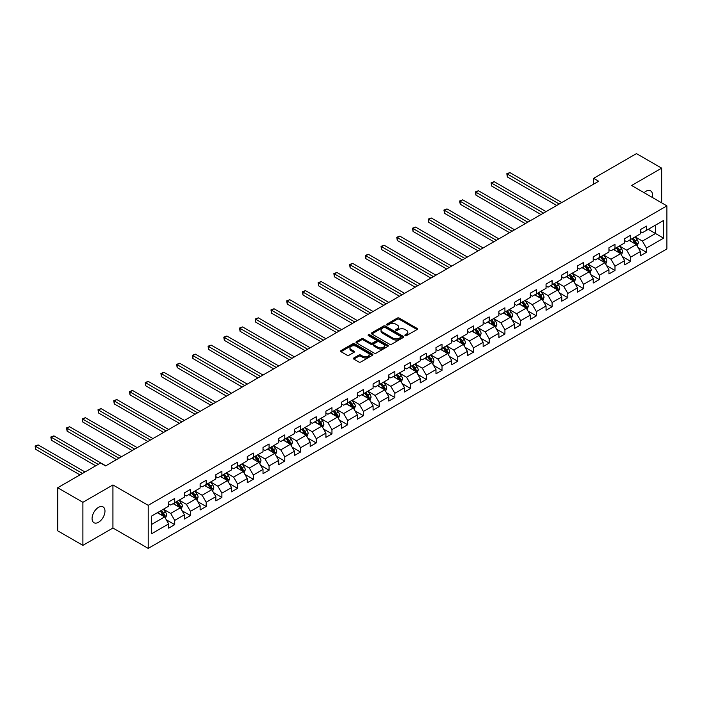 <?xml version="1.0" encoding="UTF-8"?>
<svg xmlns="http://www.w3.org/2000/svg" width="702" height="702" viewBox="0 0 702 702"><rect width="100%" height="100%" fill="white"/><g stroke="black" fill="none" stroke-linecap="round" stroke-linejoin="round"><path stroke-width="1.05" d="M405.168 335.591A0.983 0.562 0 0 0 406.555 335.591L417.058 329.528A1.395 0.807 0 0 0 417.471 328.957A1.395 0.807 0 0 0 417.058 328.387L399.254 318.103A1.395 0.807 0 0 0 397.271 318.103L386.767 324.175A0.983 0.562 0 0 0 388.145 324.973L389.505 324.184A4.475 2.589 0 0 1 395.84 324.184L397.323 325.044A4.475 2.589 0 0 1 398.639 326.869A4.475 2.589 0 0 1 397.323 328.694L395.963 329.484A0.983 0.562 0 0 0 397.35 330.282L398.71 329.501A4.475 2.589 0 0 1 405.045 329.501L406.528 330.352A4.475 2.589 0 0 1 407.836 332.186A4.475 2.589 0 0 1 406.528 334.012L405.168 334.793A0.983 0.562 0 0 0 405.168 335.591L405.168 334.793M98.517 522.262A9.126 5.265 120 0 0 104.484 514.224A9.126 5.265 120 0 0 103.08 506.914A9.126 5.265 120 0 0 98.517 507.362A9.126 5.265 120 0 0 92.559 515.408A9.126 5.265 120 0 0 93.963 522.718A9.126 5.265 120 0 0 98.517 522.262M652.193 197.376A9.126 5.265 120 0 0 650.596 190.804A9.126 5.265 120 0 0 646.033 191.26A9.126 5.265 120 0 0 644.111 192.708M353.843 357.976A1.395 0.807 0 0 0 353.431 358.546A1.395 0.807 0 0 0 353.843 359.117L358.836 361.995A1.395 0.807 0 0 0 360.819 361.995L372.49 355.256A1.395 0.807 0 0 0 372.902 354.685A1.395 0.807 0 0 0 372.49 354.115L354.685 343.831A1.395 0.807 0 0 0 352.702 343.831L341.032 350.579A1.395 0.807 0 0 0 340.619 351.149A1.395 0.807 0 0 0 341.032 351.72L347.069 355.203A1.395 0.807 0 0 0 349.043 355.203L354.036 352.316A1.395 0.807 0 0 0 354.449 351.746A1.395 0.807 0 0 0 354.036 351.175L351.044 349.447A3.747 2.159 0 0 1 349.947 347.92A3.747 2.159 0 0 1 352.264 345.919A3.747 2.159 0 0 1 356.344 346.393L368.067 353.159A3.747 2.159 0 0 1 369.164 354.685A3.747 2.159 0 0 1 366.848 356.686A3.747 2.159 0 0 1 362.767 356.212L360.819 355.089A1.395 0.807 0 0 0 358.836 355.089L353.843 357.976L353.843 359.117L358.836 356.247L358.836 355.089M112.934 484.959L82.897 502.299L57.696 487.75L57.696 530.817L82.897 545.366L112.934 528.027L148.21 548.394L148.21 505.326L112.934 484.959L112.934 528.027M661.661 202.843L661.661 168.155L631.624 185.495L666.9 205.87L148.21 505.326M661.661 168.155L636.46 153.606L593.62 178.343L593.62 184.161M57.696 487.75L100.535 463.022L105.572 465.935L598.666 181.248L593.62 178.343M389.61 344.234A1.395 0.807 0 0 0 391.584 344.234L403.264 337.495A1.395 0.807 0 0 0 403.668 336.925A1.395 0.807 0 0 0 403.264 336.355L385.451 326.07A1.395 0.807 0 0 0 383.476 326.07L371.797 332.809A1.395 0.807 0 0 0 371.393 333.38A1.395 0.807 0 0 0 371.797 333.95L389.61 344.234M368.778 335.81A0.983 0.562 0 0 1 369.77 335.942L387.855 346.384L376.202 353.115A1.395 0.807 0 0 1 374.219 353.115L356.414 342.839L356.414 341.69A1.395 0.807 0 0 0 356.002 342.26A1.395 0.807 0 0 0 356.414 342.839M356.414 341.69L361.407 338.812A1.395 0.807 0 0 1 363.39 338.812L370.612 342.98A1.395 0.807 0 0 0 372.587 342.98L375.903 341.067A1.395 0.807 0 0 0 376.316 340.496A1.395 0.807 0 0 0 375.903 339.926L368.383 335.582A0.983 0.562 0 0 1 369.77 334.784L387.873 345.235A1.395 0.807 0 0 1 388.285 345.805A1.395 0.807 0 0 1 387.873 346.376L387.873 345.235M148.21 548.394L666.9 248.929L666.9 205.87M166.304 519.787L174.719 524.648L174.719 520.401L184.398 514.812L184.398 519.059L190.444 515.566L190.444 511.319L200.123 505.738L200.123 509.985L206.169 506.493L206.169 502.246L215.847 496.656L215.847 500.903L221.893 497.411L221.893 493.164L231.572 487.583L231.572 491.83L237.618 488.338L237.618 484.09L247.288 478.501L247.288 482.748L253.343 479.255L253.343 475.008L263.013 469.427L263.013 473.674L269.068 470.182L269.068 465.935L278.738 460.345L278.738 464.592L284.784 461.1L284.784 456.853L294.463 451.263L294.463 455.519L300.509 452.027L300.509 447.779L310.187 442.19L310.187 446.437L316.233 442.944L316.233 438.697L325.912 433.108L325.912 437.355L331.958 433.871L331.958 429.615L341.637 424.034L341.637 428.281L347.683 424.789L347.683 420.542L357.362 414.952L357.362 419.199L363.408 415.707L363.408 411.46L373.087 405.879L373.087 410.126L379.133 406.633L379.133 402.386L388.811 396.797L388.811 401.044L394.857 397.551L394.857 393.304L404.536 387.723L404.536 391.97L410.582 388.478L410.582 384.231L420.252 378.641L420.252 382.888L426.307 379.396L426.307 375.149L435.977 369.568L435.977 373.815L442.032 370.323L442.032 366.075L451.702 360.486L451.702 364.733L457.748 361.24L457.748 356.993L467.427 351.404L467.427 355.66L473.473 352.167L473.473 347.92L483.151 342.33L483.151 346.577L489.197 343.085L489.197 338.838L498.876 333.248L498.876 337.495L504.922 334.012L504.922 329.756L514.601 324.175L514.601 328.422L520.647 324.929L520.647 320.682L530.326 315.093L530.326 319.34L536.372 315.847L536.372 311.6L546.051 306.019L546.051 310.266L552.097 306.774L552.097 302.527L561.775 296.937L561.775 301.184L567.821 297.692L567.821 293.445L577.492 287.864L577.492 292.111L583.546 288.619L583.546 284.371L593.216 278.782L593.216 283.029L599.271 279.536L599.271 275.289L608.941 269.708L608.941 273.955L614.987 270.463L614.987 266.216L624.666 260.626L624.666 264.873L630.712 261.381L630.712 257.134L640.391 251.544L640.391 255.8L646.437 252.308L646.437 248.06L663.574 238.162L663.574 220.472L655.51 225.131L655.51 233.512L663.574 238.162M174.719 524.648L168.673 528.141L168.673 523.894L151.535 533.783L151.535 516.093L168.673 506.203L168.673 501.956L174.719 498.464L174.719 502.711L184.398 497.121L184.398 492.874L190.444 489.382L190.444 493.629L200.123 488.048L200.123 483.801L206.169 480.308L206.169 484.555L215.847 478.966L215.847 474.719L221.893 471.226L221.893 475.473L231.572 469.892L231.572 465.637L237.618 462.153L237.618 466.4L247.288 460.81L247.288 456.563L253.343 453.071L253.343 457.318L263.013 451.728L263.013 447.481L269.068 443.989L269.068 448.245L278.738 442.655L278.738 438.408L284.784 434.915L284.784 439.162L294.463 433.573L294.463 429.326L300.509 425.833L300.509 430.08L310.187 424.499L310.187 420.252L316.233 416.76L316.233 421.007L325.912 415.417L325.912 411.17L331.958 407.678L331.958 411.925L341.637 406.344L341.637 402.097L347.683 398.604L347.683 402.851L357.362 397.262L357.362 393.015L363.408 389.522L363.408 393.769L373.087 388.188L373.087 383.941L379.133 380.449L379.133 384.696L388.811 379.106L388.811 374.859L394.857 371.367L394.857 375.614L404.536 370.033L404.536 365.777L410.582 362.293L410.582 366.541L420.252 360.951L420.252 356.704L426.307 353.211L426.307 357.458L435.977 351.869L435.977 347.622L442.032 344.129L442.032 348.385L451.702 342.795L451.702 338.548L457.748 335.056L457.748 339.303L467.427 333.713L467.427 329.466L473.473 325.974L473.473 330.221L483.151 324.64L483.151 320.393L489.197 316.9L489.197 321.147L498.876 315.558L498.876 311.311L504.922 307.818L504.922 312.065L514.601 306.484L514.601 302.237L520.647 298.745L520.647 302.992L530.326 297.402L530.326 293.155L536.372 289.663L536.372 293.91L546.051 288.329L546.051 284.082L552.097 280.589L552.097 284.837L561.775 279.247L561.775 275L567.821 271.507L567.821 275.754L577.492 270.173L577.492 265.918L583.546 262.434L583.546 266.681L593.216 261.091L593.216 256.844L599.271 253.352L599.271 257.599L608.941 252.009L608.941 247.762L614.987 244.27L614.987 248.526L624.666 242.936L624.666 238.689L630.712 235.196L630.712 239.443L640.391 233.854L640.391 229.607L646.437 226.114L646.437 230.361L663.574 220.472M173.104 503.641L180.361 507.827L170.691 513.416L163.434 509.231M168.673 503.869L170.691 505.036L174.719 502.711M170.691 513.416L174.719 520.401M180.361 507.827L184.398 514.812M188.829 494.559L196.086 498.753L186.416 504.343L179.159 500.149M184.398 494.796L186.416 495.963L190.444 493.629M186.416 504.343L190.444 511.319M196.086 498.753L200.123 505.738M204.554 485.486L211.811 489.671L202.141 495.261L194.875 491.067M200.123 485.714L202.141 486.881L206.169 484.555M202.141 495.261L206.169 502.246M211.811 489.671L215.847 496.656M220.279 476.404L227.536 480.598L217.857 486.179L210.6 481.993M215.847 476.64L217.857 477.799L221.893 475.473M217.857 486.179L221.893 493.164M227.536 480.598L231.572 487.583M236.004 467.33L243.261 471.516L233.582 477.106L226.325 472.911M231.572 467.558L233.582 468.725L237.618 466.4M233.582 477.106L237.618 484.09M243.261 471.516L247.288 478.501M251.728 458.248L258.985 462.442L249.307 468.023L242.05 463.838M247.288 458.485L249.307 459.643L253.343 457.318M249.307 468.023L253.343 475.008M258.985 462.442L263.013 469.427M267.453 449.175L274.71 453.36L265.031 458.95L257.774 454.756M263.013 449.403L265.031 450.57L269.068 448.245M265.031 458.95L269.068 465.935M274.71 453.36L278.738 460.345M283.178 440.093L290.435 444.287L280.756 449.868L273.499 445.682M278.738 440.329L280.756 441.488L284.784 439.162M280.756 449.868L284.784 456.853M290.435 444.287L294.463 451.263M298.903 431.019L306.16 435.205L296.481 440.795L289.224 436.6M294.463 431.247L296.481 432.414L300.509 430.08M296.481 440.795L300.509 447.779M306.16 435.205L310.187 442.19M314.619 421.937L321.885 426.132L312.206 431.712L304.949 427.527M310.187 422.174L312.206 423.332L316.233 421.007M312.206 431.712L316.233 438.697M321.885 426.132L325.912 433.108M330.344 412.855L337.601 417.049L327.931 422.639L320.674 418.445M325.912 413.092L327.931 414.259L331.958 411.925M327.931 422.639L331.958 429.615M337.601 417.049L341.637 424.034M346.068 403.782L353.325 407.967L343.655 413.557L336.398 409.371M341.637 404.01L343.655 405.177L347.683 402.851M343.655 413.557L347.683 420.542M353.325 407.967L357.362 414.952M361.793 394.7L369.05 398.894L359.38 404.484L352.114 400.289M357.362 394.936L359.38 396.103L363.408 393.769M359.38 404.484L363.408 411.46M369.05 398.894L373.087 405.879M377.518 385.626L384.775 389.812L375.096 395.401L367.839 391.216M373.087 385.854L375.096 387.021L379.133 384.696M375.096 395.401L379.133 402.386M384.775 389.812L388.811 396.797M393.243 376.544L400.5 380.738L390.821 386.319L383.564 382.134M388.811 376.781L390.821 377.939L394.857 375.614M390.821 386.319L394.857 393.304M400.5 380.738L404.536 387.723M408.968 367.471L416.225 371.656L406.546 377.246L399.289 373.052M404.536 367.699L406.546 368.866L410.582 366.541M406.546 377.246L410.582 384.231M416.225 371.656L420.252 378.641M424.692 358.389L431.949 362.583L422.271 368.164L415.014 363.978M420.252 358.625L422.271 359.784L426.307 357.458M422.271 368.164L426.307 375.149M431.949 362.583L435.977 369.568M440.417 349.315L447.674 353.501L437.995 359.091L430.738 354.896M435.977 349.543L437.995 350.71L442.032 348.385M437.995 359.091L442.032 366.075M447.674 353.501L451.702 360.486M456.142 340.233L463.399 344.428L453.72 350.008L446.463 345.823M451.702 340.47L453.72 341.628L457.748 339.303M453.72 350.008L457.748 356.993M463.399 344.428L467.427 351.404M471.867 331.16L479.124 335.345L469.445 340.935L462.188 336.741M467.427 331.388L469.445 332.555L473.473 330.221M469.445 340.935L473.473 347.92M479.124 335.345L483.151 342.33M487.583 322.078L494.84 326.272L485.17 331.853L477.913 327.667M483.151 322.315L485.17 323.473L489.197 321.147M485.17 331.853L489.197 338.838M494.84 326.272L498.876 333.248M503.308 312.995L510.565 317.19L500.895 322.78L493.638 318.585M498.876 313.232L500.895 314.399L504.922 312.065M500.895 322.78L504.922 329.756M510.565 317.19L514.601 324.175M519.032 303.922L526.289 308.108L516.619 313.697L509.362 309.512M514.601 304.15L516.619 305.317L520.647 302.992M516.619 313.697L520.647 320.682M526.289 308.108L530.326 315.093M534.757 294.84L542.014 299.034L532.335 304.624L525.078 300.43M530.326 295.077L532.335 296.244L536.372 293.91M532.335 304.624L536.372 311.6M542.014 299.034L546.051 306.019M550.482 285.767L557.739 289.952L548.06 295.542L540.803 291.356M546.051 285.995L548.06 287.162L552.097 284.837M548.06 295.542L552.097 302.527M557.739 289.952L561.775 296.937M566.207 276.685L573.464 280.879L563.785 286.46L556.528 282.274M561.775 276.921L563.785 278.08L567.821 275.754M563.785 286.46L567.821 293.445M573.464 280.879L577.492 287.864M581.932 267.611L589.189 271.797L579.51 277.387L572.253 273.192M577.492 267.839L579.51 269.006L583.546 266.681M579.51 277.387L583.546 284.371M589.189 271.797L593.216 278.782M597.656 258.529L604.913 262.723L595.235 268.304L587.978 264.119M593.216 258.766L595.235 259.924L599.271 257.599M595.235 268.304L599.271 275.289M604.913 262.723L608.941 269.708M613.381 249.456L620.638 253.641L610.959 259.231L603.702 255.037M608.941 249.684L610.959 250.851L614.987 248.526M610.959 259.231L614.987 266.216M620.638 253.641L624.666 260.626M629.106 240.374L636.363 244.568L626.684 250.149L619.427 245.963M624.666 240.61L626.684 241.769L630.712 239.443M626.684 250.149L630.712 257.134M636.363 244.568L640.391 251.544M648.253 229.317L655.51 233.512L642.409 241.076L635.152 236.881M640.391 231.528L642.409 232.695L646.437 230.361M642.409 241.076L646.437 248.06M82.897 502.299L82.897 545.366M151.535 524.473L164.645 516.909L157.38 512.714M164.645 516.909L168.673 523.894M638.021 247.446L646.437 252.308M622.297 256.52L630.712 261.381M606.572 265.602L614.987 270.463M590.847 274.684L599.271 279.536M575.131 283.757L583.546 288.619M559.406 292.839L567.821 297.692M543.681 301.913L552.097 306.774M527.957 310.995L536.372 315.847M512.232 320.068L520.647 324.929M496.507 329.15L504.922 334.012M480.782 338.224L489.197 343.085M465.057 347.306L473.473 352.167M449.333 356.379L457.748 361.24M433.608 365.461L442.032 370.323M417.883 374.543L426.307 379.396M402.167 383.617L410.582 388.478M386.442 392.699L394.857 397.551M370.717 401.772L379.133 406.633M354.993 410.854L363.408 415.707M339.268 419.928L347.683 424.789M323.543 429.01L331.958 433.871M307.818 438.083L316.233 442.944M292.093 447.165L300.509 452.027M276.369 456.239L284.784 461.1M260.644 465.321L269.068 470.182M244.928 474.403L253.343 479.255M229.203 483.476L237.618 488.338M213.478 492.558L221.893 497.411M197.753 501.632L206.169 506.493M182.029 510.714L190.444 515.566M405.554 335.731L406.528 335.17A4.475 2.589 0 0 0 407.836 333.345L407.836 332.186M398.639 326.869L398.639 328.036A4.475 2.589 0 0 1 397.323 329.861L396.358 330.423M417.041 329.536L399.254 319.27A1.395 0.807 0 0 0 397.271 319.27L387.153 325.105M403.264 336.355L403.264 337.495L385.451 327.237A1.395 0.807 0 0 0 383.476 327.237L371.814 333.968M400.789 337.32A0.983 0.562 0 0 0 400.789 336.521L385.152 327.501A0.983 0.562 0 0 0 383.766 327.501L382.336 328.325A4.475 2.589 0 0 0 381.028 330.151A4.475 2.589 0 0 0 382.336 331.985L393.023 338.153A4.475 2.589 0 0 0 399.35 338.153L400.789 337.32L400.789 338.487A0.983 0.562 0 0 0 401.07 338.083L401.07 336.925M381.028 330.151L381.028 331.318A4.475 2.589 0 0 0 382.336 333.143L382.336 331.985M400.789 338.487L399.35 339.312A4.475 2.589 0 0 1 393.023 339.312L382.336 333.143M356.432 342.848L361.407 339.97L361.407 338.812M376.316 340.496L376.316 341.655A1.395 0.807 0 0 1 375.903 342.225L372.587 344.138A1.395 0.807 0 0 1 370.612 344.138L363.39 339.97A1.395 0.807 0 0 0 361.407 339.97M378.106 347.306A3.747 2.159 0 0 0 382.186 347.771A3.747 2.159 0 0 0 384.494 345.779A3.747 2.159 0 0 0 383.397 344.252L379.264 341.865A1.395 0.807 0 0 0 377.29 341.865L373.973 343.778A1.395 0.807 0 0 0 373.569 344.349A1.395 0.807 0 0 0 373.973 344.919L378.106 347.306L378.106 348.473A3.747 2.159 0 0 0 382.186 348.938A3.747 2.159 0 0 0 384.494 346.937L384.494 345.779M373.569 344.349L373.569 345.516A1.395 0.807 0 0 0 373.973 346.086L373.973 344.919M378.106 348.473L373.973 346.086M369.164 354.685L369.164 355.853A3.747 2.159 0 0 1 366.848 357.844A3.747 2.159 0 0 1 362.767 357.379L360.819 356.247A1.395 0.807 0 0 0 358.836 356.247M349.947 347.92L349.947 349.087A3.747 2.159 0 0 0 351.044 350.614L351.044 349.447M354.036 351.175L354.036 352.316L351.044 350.614M372.472 355.273L354.685 344.998A1.395 0.807 0 0 0 352.702 344.998L341.049 351.728M637.153 245.946L638.355 242.927A3.773 2.185 -120 0 0 637.153 239.707L635.073 236.934M631.44 241.725L630.027 239.838M561.767 202.553L509.889 172.595L507.37 174.052L507.37 176.965L556.73 205.458M631.94 238.733L634.029 241.514A3.773 2.185 60 0 1 635.108 243.787L636.319 243.085A3.773 2.185 -120 0 0 635.231 240.812L633.151 238.039M632.204 238.583L634.511 241.663A1.922 1.114 60 0 1 634.862 242.251L636.319 243.085M507.37 176.965L506.818 173.736L559.248 204.001M506.818 173.736L509.889 172.595M621.428 255.019L622.63 252A3.773 2.185 -120 0 0 621.428 248.789L619.348 246.007M615.715 250.807L614.303 248.92M546.051 211.627L494.164 181.678L491.646 183.134L491.646 186.039L541.005 214.54M616.224 247.815L618.304 250.588A3.773 2.185 60 0 1 619.383 252.86L620.594 252.158A3.773 2.185 -120 0 0 619.506 249.894L617.427 247.113M616.488 247.657L618.795 250.737A1.922 1.114 60 0 1 619.138 251.325L620.594 252.158M491.646 186.039L491.093 182.81L543.523 213.083M491.093 182.81L494.164 181.678M605.712 264.101L606.905 261.083A3.773 2.185 -120 0 0 605.703 257.862L603.623 255.089M599.991 259.88L598.578 257.994M530.326 220.709L478.448 190.751L475.921 192.208L475.921 195.121L525.28 223.613M600.5 256.888L602.579 259.67A3.773 2.185 60 0 1 603.659 261.943L604.87 261.241A3.773 2.185 -120 0 0 603.79 258.968L601.702 256.195M600.763 256.739L603.071 259.819A1.922 1.114 60 0 1 603.413 260.407L604.87 261.241M475.921 195.121L475.368 191.892L527.807 222.157M475.368 191.892L478.448 190.751M589.987 273.175L591.181 270.156A3.773 2.185 -120 0 0 589.978 266.944L587.899 264.163M584.275 268.963L582.853 267.076M514.601 229.782L462.723 199.833L460.205 201.29L460.205 204.194L509.555 232.695M584.775 265.97L586.854 268.743A3.773 2.185 60 0 1 587.934 271.016L589.145 270.323A3.773 2.185 -120 0 0 588.065 268.05L585.986 265.268M585.038 265.812L587.346 268.901A1.922 1.114 60 0 1 587.697 269.48L589.145 270.323M460.205 204.194L459.643 200.965L512.083 231.239M459.643 200.965L462.723 199.833M574.262 282.257L575.456 279.238A3.773 2.185 -120 0 0 574.254 276.018L572.174 273.245M568.55 278.036L567.137 276.149M498.876 238.864L446.998 208.906L444.48 210.363L444.48 213.276L493.839 241.769M569.05 275.044L571.13 277.825A3.773 2.185 60 0 1 572.209 280.098L573.42 279.396A3.773 2.185 -120 0 0 572.341 277.123L570.261 274.35M569.313 274.894L571.621 277.974A1.922 1.114 60 0 1 571.972 278.562L573.42 279.396M444.48 213.276L443.918 210.047L496.358 240.312M443.918 210.047L446.998 208.906M558.538 291.339L559.731 288.311A3.773 2.185 -120 0 0 558.529 285.1L556.449 282.318M552.825 287.118L551.412 285.231M483.151 247.938L431.274 217.989L428.755 219.445L428.755 222.35L478.115 250.851M553.325 284.126L555.405 286.899A3.773 2.185 60 0 1 556.484 289.171L557.695 288.478A3.773 2.185 -120 0 0 556.616 286.205L554.536 283.424M553.588 283.977L555.896 287.057A1.922 1.114 60 0 1 556.247 287.636L557.695 288.478M428.755 222.35L428.202 219.121L480.633 249.394M428.202 219.121L431.274 217.989M542.813 300.412L544.015 297.394A3.773 2.185 -120 0 0 542.804 294.173L540.724 291.4M537.1 296.191L535.687 294.305M467.427 257.02L415.549 227.062L413.03 228.519L413.03 231.432L462.39 259.924M537.6 293.199L539.68 295.981A3.773 2.185 60 0 1 540.759 298.253L541.97 297.551A3.773 2.185 -120 0 0 540.891 295.279L538.811 292.506M537.864 293.05L540.171 296.13A1.922 1.114 60 0 1 540.522 296.718L541.97 297.551M413.03 231.432L412.478 228.203L464.908 258.476M412.478 228.203L415.549 227.062M527.088 309.494L528.29 306.467A3.773 2.185 -120 0 0 527.079 303.255L524.999 300.474M521.375 305.273L519.963 303.387M451.702 266.093L399.824 236.144L397.306 237.601L397.306 240.505L446.665 269.006M521.876 302.281L523.955 305.054A3.773 2.185 60 0 1 525.035 307.327L526.246 306.634A3.773 2.185 -120 0 0 525.166 304.361L523.087 301.579M522.139 302.132L524.447 305.212A1.922 1.114 60 0 1 524.798 305.791L526.246 306.634M397.306 240.505L396.753 237.276L449.183 267.55M396.753 237.276L399.824 236.144M511.363 318.568L512.565 315.549A3.773 2.185 -120 0 0 511.354 312.329L509.275 309.556M505.651 314.347L504.238 312.46M435.977 275.175L384.099 245.226L381.581 246.674L381.581 249.587L430.94 278.08M506.151 311.355L508.23 314.136A3.773 2.185 60 0 1 509.319 316.409L510.521 315.707A3.773 2.185 -120 0 0 509.441 313.434L507.362 310.661M506.414 311.205L508.722 314.285A1.922 1.114 60 0 1 509.073 314.873L510.521 315.707M381.581 249.587L381.028 246.358L433.459 276.632M381.028 246.358L384.099 245.226M495.638 327.65L496.841 324.622A3.773 2.185 -120 0 0 495.63 321.411L493.55 318.629M489.926 323.429L488.513 321.542M420.252 284.249L368.375 254.299L365.856 255.756L365.856 258.669L415.215 287.162M490.426 320.437L492.506 323.218A3.773 2.185 60 0 1 493.594 325.482L494.796 324.789A3.773 2.185 -120 0 0 493.717 322.516L491.637 319.735M490.689 320.287L492.997 323.368A1.922 1.114 60 0 1 493.348 323.947L494.796 324.789M365.856 258.669L365.303 255.431L417.734 285.705M365.303 255.431L368.375 254.299M479.914 336.723L481.116 333.704A3.773 2.185 -120 0 0 479.914 330.484L477.825 327.711M474.201 332.511L472.788 330.624M404.527 293.331L352.65 263.382L350.131 264.829L350.131 267.743L399.491 296.244M474.701 329.519L476.781 332.292A3.773 2.185 60 0 1 477.869 334.564L479.08 333.862A3.773 2.185 -120 0 0 477.992 331.59L475.912 328.817M474.964 329.361L477.272 332.441A1.922 1.114 60 0 1 477.623 333.029L479.08 333.862M350.131 267.743L349.578 264.514L402.009 294.787M349.578 264.514L352.65 263.382M464.189 345.805L465.391 342.787A3.773 2.185 -120 0 0 464.189 339.566L462.109 336.793M458.476 341.584L457.063 339.698M388.811 302.413L336.925 272.455L334.406 273.912L334.406 276.825L383.766 305.317M458.985 338.592L461.065 341.374A3.773 2.185 60 0 1 462.144 343.647L463.355 342.945A3.773 2.185 -120 0 0 462.267 340.672L460.187 337.899M459.24 338.443L461.556 341.523A1.922 1.114 60 0 1 461.898 342.111L463.355 342.945M334.406 276.825L333.854 273.596L386.284 303.861M333.854 273.596L336.925 272.455M448.464 354.879L449.666 351.86A3.773 2.185 -120 0 0 448.464 348.648L446.384 345.867M442.751 350.667L441.339 348.78M373.087 311.486L321.209 281.537L318.682 282.994L318.682 285.898L368.041 314.399M443.26 347.674L445.34 350.447A3.773 2.185 60 0 1 446.419 352.72L447.63 352.018A3.773 2.185 -120 0 0 446.551 349.754L444.463 346.972M443.524 347.516L445.831 350.596A1.922 1.114 60 0 1 446.174 351.184L447.63 352.018M318.682 285.898L318.129 282.669L370.559 312.943M318.129 282.669L321.209 281.537M432.748 363.961L433.941 360.942A3.773 2.185 -120 0 0 432.739 357.722L430.659 354.949M427.027 359.74L425.614 357.853M357.362 320.568L305.484 290.61L302.966 292.067L302.966 294.98L352.316 323.473M427.536 356.748L429.615 359.529A3.773 2.185 60 0 1 430.695 361.802L431.905 361.1A3.773 2.185 -120 0 0 430.826 358.827L428.746 356.054M427.799 356.598L430.107 359.678A1.922 1.114 60 0 1 430.458 360.266L431.905 361.1M302.966 294.98L302.404 291.751L354.843 322.016M302.404 291.751L305.484 290.61M417.023 373.034L418.216 370.015A3.773 2.185 -120 0 0 417.014 366.804L414.935 364.022M411.311 368.822L409.898 366.935M341.637 329.642L289.759 299.693L287.241 301.149L287.241 304.054L336.6 332.555M411.811 365.83L413.89 368.603A3.773 2.185 60 0 1 414.97 370.875L416.181 370.182A3.773 2.185 -120 0 0 415.101 367.909L413.022 365.128M412.074 365.672L414.382 368.761A1.922 1.114 60 0 1 414.733 369.34L416.181 370.182M287.241 304.054L286.679 300.825L339.119 331.098M286.679 300.825L289.759 299.693M401.298 382.116L402.492 379.098A3.773 2.185 -120 0 0 401.29 375.877L399.21 373.104M395.586 377.895L394.173 376.009M325.912 338.724L274.034 308.766L271.516 310.223L271.516 313.136L320.875 341.628M396.086 374.903L398.166 377.685A3.773 2.185 60 0 1 399.245 379.957L400.456 379.255A3.773 2.185 -120 0 0 399.377 376.983L397.297 374.21M396.349 374.754L398.657 377.834A1.922 1.114 60 0 1 399.008 378.422L400.456 379.255M271.516 313.136L270.963 309.907L323.394 340.172M270.963 309.907L274.034 308.766M385.573 391.198L386.776 388.171A3.773 2.185 -120 0 0 385.565 384.959L383.485 382.178M379.861 386.977L378.448 385.091M310.187 347.797L258.31 317.848L255.791 319.305L255.791 322.209L305.151 350.71M380.361 383.985L382.441 386.758A3.773 2.185 60 0 1 383.52 389.031L384.731 388.338A3.773 2.185 -120 0 0 383.652 386.065L381.572 383.283M380.624 383.836L382.932 386.916A1.922 1.114 60 0 1 383.283 387.495L384.731 388.338M255.791 322.209L255.238 318.98L307.669 349.254M255.238 318.98L258.31 317.848M369.849 400.272L371.051 397.253A3.773 2.185 -120 0 0 369.84 394.033L367.76 391.26M364.136 396.051L362.723 394.164M294.463 356.879L242.585 326.921L240.066 328.378L240.066 331.291L289.426 359.784M364.636 393.059L366.716 395.84A3.773 2.185 60 0 1 367.795 398.113L369.006 397.411A3.773 2.185 -120 0 0 367.927 395.138L365.847 392.365M364.9 392.909L367.207 395.989A1.922 1.114 60 0 1 367.558 396.577L369.006 397.411M240.066 331.291L239.514 328.062L291.944 358.336M239.514 328.062L242.585 326.921M354.124 409.354L355.326 406.326A3.773 2.185 -120 0 0 354.115 403.115L352.035 400.333M348.411 405.133L346.999 403.246M278.738 365.953L226.86 336.004L224.342 337.46L224.342 340.365L273.701 368.866M348.912 402.141L350.991 404.914A3.773 2.185 60 0 1 352.071 407.186L353.281 406.493A3.773 2.185 -120 0 0 352.202 404.22L350.123 401.439M349.175 401.992L351.483 405.072A1.922 1.114 60 0 1 351.834 405.651L353.281 406.493M224.342 340.365L223.789 337.135L276.219 367.409M223.789 337.135L226.86 336.004M338.399 418.427L339.601 415.408A3.773 2.185 -120 0 0 338.39 412.188L336.311 409.415M332.687 414.206L331.274 412.32M263.013 375.035L211.135 345.086L208.617 346.534L208.617 349.447L257.976 377.939M333.187 411.214L335.266 413.996A3.773 2.185 60 0 1 336.355 416.268L337.557 415.566A3.773 2.185 -120 0 0 336.477 413.294L334.398 410.521M333.45 411.065L335.758 414.145A1.922 1.114 60 0 1 336.109 414.733L337.557 415.566M208.617 349.447L208.064 346.218L260.495 376.491M208.064 346.218L211.135 345.086M322.674 427.509L323.876 424.482A3.773 2.185 -120 0 0 322.674 421.27L320.586 418.489M316.962 423.288L315.549 421.402M247.288 384.108L195.41 354.159L192.892 355.616L192.892 358.529L242.251 387.021M317.462 420.296L319.542 423.078A3.773 2.185 60 0 1 320.63 425.342L321.841 424.649A3.773 2.185 -120 0 0 320.753 422.376L318.673 419.594M317.725 420.147L320.033 423.227A1.922 1.114 60 0 1 320.384 423.806L321.841 424.649M192.892 358.529L192.339 355.291L244.77 385.565M192.339 355.291L195.41 354.159M306.95 436.583L308.152 433.564A3.773 2.185 -120 0 0 306.95 430.344L304.87 427.571M301.237 432.371L299.824 430.484M231.572 393.19L179.686 363.241L177.167 364.689L177.167 367.602L226.527 396.103M301.737 429.378L303.826 432.151A3.773 2.185 60 0 1 304.905 434.424L306.116 433.722A3.773 2.185 -120 0 0 305.028 431.449L302.948 428.676M302 429.22L304.308 432.3A1.922 1.114 60 0 1 304.659 432.888L306.116 433.722M177.167 367.602L176.614 364.373L229.045 394.647M176.614 364.373L179.686 363.241M291.225 445.665L292.427 442.646A3.773 2.185 -120 0 0 291.225 439.426L289.145 436.653M285.512 441.444L284.099 439.557M215.847 402.272L163.97 372.314L161.442 373.771L161.442 376.684L210.802 405.177M286.021 438.452L288.101 441.233A3.773 2.185 60 0 1 289.18 443.506L290.391 442.804A3.773 2.185 -120 0 0 289.303 440.531L287.223 437.758M286.284 438.302L288.592 441.382A1.922 1.114 60 0 1 288.934 441.97L290.391 442.804M161.442 376.684L160.89 373.455L213.32 403.72M160.89 373.455L163.97 372.314M275.509 454.738L276.702 451.719A3.773 2.185 -120 0 0 275.5 448.508L273.42 445.726M269.787 450.526L268.375 448.639M200.123 411.346L148.245 381.397L145.718 382.853L145.718 385.758L195.077 414.259M270.296 447.534L272.376 450.307A3.773 2.185 60 0 1 273.455 452.579L274.666 451.877A3.773 2.185 -120 0 0 273.587 449.613L271.507 446.832M270.56 447.376L272.867 450.456A1.922 1.114 60 0 1 273.218 451.044L274.666 451.877M145.718 385.758L145.165 382.529L197.604 412.802M145.165 382.529L148.245 381.397M259.784 463.82L260.977 460.802A3.773 2.185 -120 0 0 259.775 457.581L257.695 454.808M254.071 459.599L252.659 457.713M184.398 420.428L132.52 390.47L130.002 391.927L130.002 394.84L179.361 423.332M254.572 456.607L256.651 459.389A3.773 2.185 60 0 1 257.731 461.662L258.941 460.96A3.773 2.185 -120 0 0 257.862 458.687L255.782 455.914M254.835 456.458L257.143 459.538A1.922 1.114 60 0 1 257.494 460.126L258.941 460.96M130.002 394.84L129.44 391.611L181.879 421.876M129.44 391.611L132.52 390.47M244.059 472.894L245.252 469.875A3.773 2.185 -120 0 0 244.05 466.663L241.971 463.882M238.347 468.682L236.934 466.795M168.673 429.501L116.795 399.552L114.277 401.009L114.277 403.913L163.636 432.414M238.847 465.689L240.926 468.462A3.773 2.185 60 0 1 242.006 470.735L243.217 470.042A3.773 2.185 -120 0 0 242.137 467.769L240.058 464.987M239.11 465.531L241.418 468.62A1.922 1.114 60 0 1 241.769 469.199L243.217 470.042M114.277 403.913L113.724 400.684L166.155 430.958M113.724 400.684L116.795 399.552M228.334 481.976L229.536 478.957A3.773 2.185 -120 0 0 228.325 475.737L226.246 472.964M222.622 477.755L221.209 475.868M152.948 438.583L101.07 408.625L98.552 410.082L98.552 412.995L147.911 441.488M223.122 474.763L225.202 477.544A3.773 2.185 60 0 1 226.281 479.817L227.492 479.115A3.773 2.185 -120 0 0 226.413 476.842L224.333 474.069M223.385 474.613L225.693 477.693A1.922 1.114 60 0 1 226.044 478.281L227.492 479.115M98.552 412.995L97.999 409.766L150.43 440.031M97.999 409.766L101.07 408.625M212.609 491.058L213.812 488.03A3.773 2.185 -120 0 0 212.601 484.819L210.521 482.037M206.897 486.837L205.484 484.95M137.223 447.657L85.346 417.708L82.827 419.164L82.827 422.069L132.187 450.57M207.397 483.845L209.477 486.618A3.773 2.185 60 0 1 210.556 488.89L211.767 488.197A3.773 2.185 -120 0 0 210.688 485.924L208.608 483.143M207.66 483.696L209.968 486.776A1.922 1.114 60 0 1 210.319 487.355L211.767 488.197M82.827 422.069L82.274 418.84L134.705 449.113M82.274 418.84L85.346 417.708M196.885 500.131L198.087 497.113A3.773 2.185 -120 0 0 196.876 493.892L194.796 491.119M191.172 495.91L189.759 494.024M121.499 456.739L69.621 426.781L67.102 428.238L67.102 431.151L116.462 459.643M191.672 492.918L193.752 495.7A3.773 2.185 60 0 1 194.831 497.972L196.042 497.27A3.773 2.185 -120 0 0 194.963 494.998L192.883 492.225M191.936 492.769L194.243 495.849A1.922 1.114 60 0 1 194.594 496.437L196.042 497.27M67.102 431.151L66.55 427.922L118.98 458.195M66.55 427.922L69.621 426.781M181.16 509.213L182.362 506.186A3.773 2.185 -120 0 0 181.151 502.974L179.071 500.193M175.447 504.992L174.035 503.106M105.774 465.812L53.896 435.863L51.378 437.32L51.378 440.224L95.7 465.812M175.948 502L178.027 504.773A3.773 2.185 60 0 1 179.115 507.046L180.317 506.353A3.773 2.185 -120 0 0 179.238 504.08L177.158 501.298M176.211 501.851L178.519 504.931A1.922 1.114 60 0 1 178.87 505.51L180.317 506.353M51.378 440.224L50.825 436.995L98.219 464.364M50.825 436.995L53.896 435.863M165.435 518.287L166.637 515.268A3.773 2.185 -120 0 0 165.435 512.048L163.347 509.275M159.723 514.066L158.31 512.179M85.012 471.981L38.171 444.945L35.653 446.393L35.653 449.306L79.975 474.894M160.223 511.074L162.302 513.855A3.773 2.185 60 0 1 163.39 516.128L164.601 515.426A3.773 2.185 -120 0 0 163.513 513.153L161.434 510.38M160.486 510.924L162.794 514.004A1.922 1.114 60 0 1 163.145 514.592L164.601 515.426M35.653 449.306L35.1 446.077L82.494 473.438M35.1 446.077L38.171 444.945M406.528 335.17L406.528 334.012M395.963 330.282L395.963 329.484M397.323 329.861L397.323 328.694M386.767 324.973L386.767 324.175M397.271 319.27L397.271 318.103M399.254 319.27L399.254 318.103M417.058 329.528L417.058 328.387M371.797 333.95L371.797 332.809M383.476 327.237L383.476 326.07M385.451 327.237L385.451 326.07M393.023 339.312L393.023 338.153M399.35 339.312L399.35 338.153M363.39 339.97L363.39 338.812M370.612 344.138L370.612 342.98M372.587 344.138L372.587 342.98M375.903 342.225L375.903 341.067M369.77 335.942L369.77 334.784M360.819 356.247L360.819 355.089M362.767 357.379L362.767 356.212M341.032 351.72L341.032 350.579M352.702 344.998L352.702 343.831M354.685 344.998L354.685 343.831M372.49 355.256L372.49 354.115M635.986 244.349L638.329 242.997M635.231 240.812L637.153 239.707M632.546 242.365L634.029 241.514M620.261 253.431L622.604 252.071M619.506 249.894L621.428 248.789M616.821 251.439L618.304 250.588M604.536 262.504L606.879 261.153M603.79 258.968L605.703 257.862M601.096 260.521L602.579 259.67M588.811 271.586L591.154 270.235M588.065 268.05L589.978 266.944M585.371 269.594L586.854 268.743M573.086 280.66L575.438 279.308M572.341 277.123L574.254 276.018M569.655 278.676L571.13 277.825M557.37 289.742L559.713 288.39M556.616 286.205L558.529 285.1M553.931 287.759L555.405 286.899M541.646 298.815L543.989 297.464M540.891 295.279L542.804 294.173M538.206 296.832L539.68 295.981M525.921 307.897L528.264 306.546M525.166 304.361L527.079 303.255M522.481 305.914L523.955 305.054M510.196 316.971L512.539 315.619M509.441 313.434L511.354 312.329M506.756 314.987L508.23 314.136M494.471 326.053L496.814 324.701M493.717 322.516L495.63 321.411M491.031 324.07L492.506 323.218M478.746 335.135L481.089 333.775M477.992 331.59L479.914 330.484M475.307 333.143L476.781 332.292M463.022 344.208L465.365 342.857M462.267 340.672L464.189 339.566M459.582 342.225L461.065 341.374M447.297 353.29L449.64 351.93M446.551 349.754L448.464 348.648M443.857 351.298L445.34 350.447M431.572 362.364L433.915 361.012M430.826 358.827L432.739 357.722M428.132 360.38L429.615 359.529M415.847 371.446L418.199 370.094M415.101 367.909L417.014 366.804M412.416 369.454L413.89 368.603M400.131 380.519L402.474 379.168M399.377 376.983L401.29 375.877M396.691 378.536L398.166 377.685M384.406 389.601L386.749 388.25M383.652 386.065L385.565 384.959M380.967 387.618L382.441 386.758M368.682 398.675L371.025 397.323M367.927 395.138L369.84 394.033M365.242 396.691L366.716 395.84M352.957 407.757L355.3 406.405M352.202 404.22L354.115 403.115M349.517 405.774L350.991 404.914M337.232 416.83L339.575 415.479M336.477 413.294L338.39 412.188M333.792 414.847L335.266 413.996M321.507 425.912L323.85 424.561M320.753 422.376L322.674 421.27M318.067 423.929L319.542 423.078M305.782 434.994L308.125 433.634M305.028 431.449L306.95 430.344M302.343 433.002L303.826 432.151M290.058 444.068L292.401 442.716M289.303 440.531L291.225 439.426M286.618 442.084L288.101 441.233M274.333 453.15L276.676 451.79M273.587 449.613L275.5 448.508M270.893 451.158L272.376 450.307M258.608 462.223L260.951 460.872M257.862 458.687L259.775 457.581M255.168 460.24L256.651 459.389M242.892 471.305L245.235 469.954M242.137 467.769L244.05 466.663M239.452 469.313L240.926 468.462M227.167 480.379L229.51 479.027M226.413 476.842L228.325 475.737M223.727 478.395L225.202 477.544M211.442 489.461L213.785 488.109M210.688 485.924L212.601 484.819M208.003 487.478L209.477 486.618M195.718 498.534L198.061 497.183M194.963 494.998L196.876 493.892M192.278 496.551L193.752 495.7M179.993 507.616L182.336 506.265M179.238 504.08L181.151 502.974M176.553 505.633L178.027 504.773M164.268 516.69L166.611 515.338M163.513 513.153L165.435 512.048M160.828 514.706L162.302 513.855"/></g></svg>
